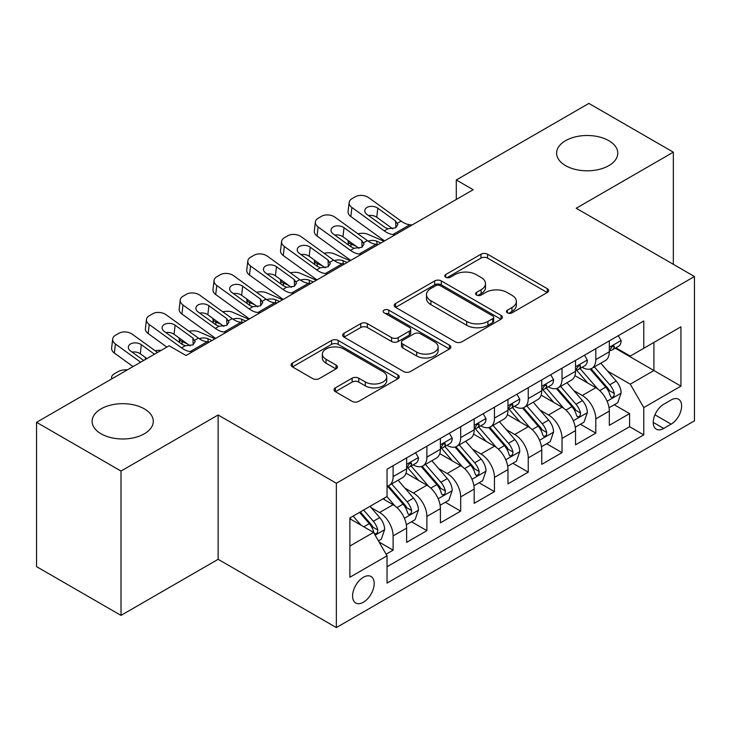 <?xml version="1.0" encoding="UTF-8"?>
<svg xmlns="http://www.w3.org/2000/svg" width="731" height="731" viewBox="0 0 731 731"><rect width="100%" height="100%" fill="white"/><g stroke="black" fill="none" stroke-linecap="round" stroke-linejoin="round"><path stroke-width="1.1" d="M507.396 312.85A3.28 1.891 0 0 0 512.038 312.85L547.272 292.51A4.688 2.705 0 0 0 548.643 290.591A4.688 2.705 0 0 0 547.272 288.681L487.577 254.214A4.688 2.705 0 0 0 480.952 254.214L445.718 274.554A3.28 1.891 0 0 0 444.759 275.898A3.28 1.891 0 0 0 445.718 277.241A3.28 1.891 0 0 0 450.36 277.241L454.92 274.609A15.004 8.662 0 0 1 476.146 274.609L481.117 277.478A15.004 8.662 0 0 1 485.512 283.601A15.004 8.662 0 0 1 481.117 289.732L476.557 292.363A3.28 1.891 0 0 0 475.598 293.707A3.28 1.891 0 0 0 476.557 295.041A3.28 1.891 0 0 0 481.199 295.041L485.759 292.409A15.004 8.662 0 0 1 506.976 292.409L511.956 295.278A15.004 8.662 0 0 1 516.351 301.41A15.004 8.662 0 0 1 511.956 307.532L507.396 310.163A3.28 1.891 0 0 0 506.437 311.507A3.28 1.891 0 0 0 507.396 312.85L507.396 310.163M144.318 408.848A30.574 17.654 0 0 0 110.993 405.02A30.574 17.654 0 0 0 92.115 421.33A30.574 17.654 0 0 0 101.07 433.812A30.574 17.654 0 0 0 134.394 437.641A30.574 17.654 0 0 0 153.272 421.33A30.574 17.654 0 0 0 144.318 408.848M608.813 140.672A30.574 17.654 0 0 0 575.489 136.843A30.574 17.654 0 0 0 556.62 153.154A30.574 17.654 0 0 0 565.575 165.635A30.574 17.654 0 0 0 598.89 169.464A30.574 17.654 0 0 0 617.768 153.154A30.574 17.654 0 0 0 608.813 140.672M363.389 602.225A15.287 8.827 120 0 0 373.377 588.757A15.287 8.827 120 0 0 371.028 576.503A15.287 8.827 120 0 0 363.389 577.262A15.287 8.827 120 0 0 353.402 590.73A15.287 8.827 120 0 0 355.741 602.984A15.287 8.827 120 0 0 363.389 602.225M335.383 387.841A4.688 2.705 0 0 0 334.012 389.76A4.688 2.705 0 0 0 335.383 391.67L352.123 401.337A4.688 2.705 0 0 0 358.757 401.337L397.883 378.749A4.688 2.705 0 0 0 399.263 376.84A4.688 2.705 0 0 0 397.883 374.921L338.197 340.463A4.688 2.705 0 0 0 331.572 340.463L292.437 363.051A4.688 2.705 0 0 0 291.066 364.97A4.688 2.705 0 0 0 292.437 366.88L312.667 378.557A4.688 2.705 0 0 0 319.301 378.557L336.041 368.89A4.688 2.705 0 0 0 337.42 366.98A4.688 2.705 0 0 0 336.041 365.061L326.017 359.268A12.546 7.246 0 0 1 322.344 354.151A12.546 7.246 0 0 1 330.083 347.463A12.546 7.246 0 0 1 343.753 349.025L383.044 371.714A12.546 7.246 0 0 1 386.717 376.84A12.546 7.246 0 0 1 378.978 383.528A12.546 7.246 0 0 1 365.308 381.957L358.757 378.174A4.688 2.705 0 0 0 352.123 378.174L335.383 387.841L335.383 391.67M218.13 414.989L121.008 471.066L36.55 422.308L36.55 566.635L121.008 615.392L218.13 559.316L336.361 627.582L336.361 483.255L218.13 414.989L218.13 559.316M673.333 264.32L673.333 152.176L576.211 208.253L694.45 276.51L336.361 483.255M673.333 152.176L588.884 103.418L456.29 179.972L456.29 199.472M36.55 422.308L169.144 345.754L186.03 355.504L473.176 189.722L456.29 179.972M455.249 341.806A4.688 2.705 0 0 0 461.882 341.806L501.009 319.209A4.688 2.705 0 0 0 502.389 317.3A4.688 2.705 0 0 0 501.009 315.381L441.323 280.923A4.688 2.705 0 0 0 434.689 280.923L395.562 303.511A4.688 2.705 0 0 0 394.192 305.43A4.688 2.705 0 0 0 395.562 307.34L455.249 341.806M385.438 313.553A3.28 1.891 0 0 1 388.764 314.019L388.764 310.118L449.446 345.151A4.688 2.705 0 0 1 450.826 347.07A4.688 2.705 0 0 1 449.446 348.979L410.319 371.567A4.688 2.705 0 0 1 403.686 371.567L343.999 337.11L343.999 333.281A4.688 2.705 0 0 0 342.629 335.2A4.688 2.705 0 0 0 343.999 337.11M343.999 333.281L360.748 323.614A4.688 2.705 0 0 1 367.382 323.614L391.588 337.594A4.688 2.705 0 0 0 398.221 337.594L409.323 331.18A4.688 2.705 0 0 0 410.703 329.261A4.688 2.705 0 0 0 409.323 327.351L384.122 312.795A3.28 1.891 0 0 1 383.163 311.461A3.28 1.891 0 0 1 385.191 309.706A3.28 1.891 0 0 1 388.764 310.118M386.105 554.199L393.114 550.151L379.097 542.055M371.12 507.616L379.608 512.513A19.107 11.029 60 0 1 393.114 535.914L406.628 528.111L406.628 542.347L426.895 530.651L411.526 521.779M404.901 488.107L413.39 493.005A19.107 11.029 60 0 1 426.895 516.415L440.409 508.612L440.409 522.848L460.676 511.143L445.307 502.27M438.682 468.608L447.171 473.505A19.107 11.029 60 0 1 460.676 496.906L474.191 489.103L474.191 503.339L494.458 491.643L479.088 482.771M472.464 449.099L480.952 453.997A19.107 11.029 60 0 1 494.458 477.407L507.972 469.604L507.972 483.84L528.248 472.135L512.87 463.262M506.245 429.6L514.734 434.497A19.107 11.029 60 0 1 528.248 457.898L541.753 450.095L541.753 464.34L562.029 452.635L546.651 443.763M540.035 410.091L548.515 414.989A19.107 11.029 60 0 1 562.029 438.399L575.535 430.596L575.535 444.832L595.811 433.127L595.811 418.89A19.107 11.029 -120 0 0 582.296 395.489L573.817 390.592M580.432 424.254L595.811 433.127M406.628 528.111A19.107 11.029 -120 0 0 393.114 504.71L382.98 498.853M440.409 508.612A19.107 11.029 -120 0 0 426.895 485.201L406.007 473.14M474.191 489.103A19.107 11.029 -120 0 0 460.676 465.702L439.788 453.64M507.972 469.604A19.107 11.029 -120 0 0 494.458 446.193L473.569 434.132M541.753 450.095A19.107 11.029 -120 0 0 528.248 426.694L507.351 414.632M575.535 430.596A19.107 11.029 -120 0 0 562.029 407.185L541.132 395.124M671.14 399.976L663.711 404.261A14.812 8.553 120 0 0 654.035 417.319A14.812 8.553 120 0 0 656.301 429.179A14.812 8.553 120 0 0 663.711 428.448L671.14 424.163A14.812 8.553 120 0 0 680.817 411.105A14.812 8.553 120 0 0 678.542 399.236A14.812 8.553 120 0 0 671.14 399.976M336.361 627.582L694.45 420.846L694.45 276.51M349.875 546.057L373.523 532.406L387.037 555.807L387.037 583.11L643.773 434.881L643.773 407.578L630.268 384.177L607.598 371.083M387.037 555.807L349.875 577.262L349.875 517.968L387.037 496.513L387.037 469.211L643.773 320.982L643.773 348.285L680.936 326.83L680.936 386.123L643.773 407.578M413.207 464.815L413.39 464.916A19.107 11.029 60 0 0 422.938 465.866L436.453 458.063A19.107 11.029 -120 0 0 440.409 449.318L440.409 438.39M446.988 445.316L447.171 445.417A19.107 11.029 60 0 0 456.72 446.367L470.234 438.563A19.107 11.029 -120 0 0 474.191 429.81L474.191 418.89M480.77 425.808L480.952 425.917A19.107 11.029 60 0 0 490.501 426.858L504.015 419.055A19.107 11.029 -120 0 0 507.972 410.31L507.972 399.391M514.551 406.308L514.734 406.409A19.107 11.029 60 0 0 524.282 407.359L537.797 399.555A19.107 11.029 -120 0 0 541.753 390.802L541.753 379.882M548.332 386.8L548.515 386.909A19.107 11.029 60 0 0 558.064 387.85L571.578 380.047A19.107 11.029 -120 0 0 575.535 371.302L575.535 360.383M387.037 566.726L629.592 426.694L629.592 413.627L609.316 425.332L609.316 411.087A19.107 11.029 -120 0 0 595.811 387.686L574.913 375.624M582.114 367.3L582.296 367.401A19.107 11.029 -120 0 0 591.845 368.351A19.107 11.029 -120 0 0 595.811 359.597L595.811 348.678M591.845 368.351L605.359 360.547A19.107 11.029 -120 0 0 609.316 351.794L609.316 340.874M393.114 465.702L393.114 476.621A19.107 11.029 60 0 1 389.157 485.366A19.107 11.029 60 0 1 387.037 486.142M389.157 485.366L402.671 477.571A19.107 11.029 -120 0 0 406.628 468.818L406.628 457.898M426.895 446.193L426.895 457.122A19.107 11.029 60 0 1 422.938 465.866M460.676 426.694L460.676 437.613A19.107 11.029 60 0 1 456.72 446.367M494.458 407.185L494.458 418.114A19.107 11.029 60 0 1 490.501 426.858M528.248 387.686L528.248 398.605A19.107 11.029 60 0 1 524.282 407.359M562.029 368.177L562.029 379.106A19.107 11.029 60 0 1 558.064 387.85M562.029 438.399L562.029 452.635M528.248 457.898L528.248 472.135M494.458 477.407L494.458 491.643M460.676 496.906L460.676 511.143M426.895 516.415L426.895 530.651M393.114 535.914L393.114 550.151M373.523 532.406L349.875 518.754M630.268 384.177L653.916 370.526L653.916 342.437L680.936 326.83M615.228 348.184L680.936 386.123M615.895 347.792L630.268 356.088L643.773 348.285M121.008 471.066L121.008 615.392M614.214 404.755L629.592 413.627M629.592 426.694L643.773 434.881M508.703 313.307L511.956 311.433A15.004 8.662 0 0 0 516.351 305.311L516.351 301.41M485.512 283.601L485.512 287.502A15.004 8.662 0 0 1 481.117 293.634L477.864 295.507M547.208 292.546L487.577 258.116A4.688 2.705 0 0 0 480.952 258.116L447.034 277.698M500.945 319.246L441.323 284.825A4.688 2.705 0 0 0 434.689 284.825L395.626 307.376M492.721 318.634A3.28 1.891 0 0 0 493.681 317.3A3.28 1.891 0 0 0 492.721 315.956L440.327 285.711A3.28 1.891 0 0 0 435.685 285.711L430.879 288.489A15.004 8.662 0 0 0 426.484 294.611A15.004 8.662 0 0 0 430.879 300.743L466.689 321.412A15.004 8.662 0 0 0 487.915 321.412L492.721 318.634L492.721 322.535A3.28 1.891 0 0 0 493.681 321.201L493.681 317.3M426.484 294.611L426.484 298.513A15.004 8.662 0 0 0 430.879 304.635L430.879 300.743M492.721 322.535L487.915 325.313A15.004 8.662 0 0 1 466.689 325.313L430.879 304.635M344.063 337.146L360.748 327.515L360.748 323.614M410.703 329.261L410.703 333.162A4.688 2.705 0 0 1 409.323 335.081L398.221 341.496A4.688 2.705 0 0 1 391.588 341.496L367.382 327.515A4.688 2.705 0 0 0 360.748 327.515M388.764 314.019L449.382 349.016M416.707 352.095A12.546 7.246 0 0 0 430.376 353.658A12.546 7.246 0 0 0 438.116 346.969A12.546 7.246 0 0 0 434.442 341.852L420.599 333.857A4.688 2.705 0 0 0 413.965 333.857L402.863 340.271A4.688 2.705 0 0 0 401.483 342.181A4.688 2.705 0 0 0 402.863 344.1L416.707 352.095L416.707 355.997A12.546 7.246 0 0 0 430.376 357.56A12.546 7.246 0 0 0 438.116 350.871L438.116 346.969M401.483 342.181L401.483 346.083A4.688 2.705 0 0 0 402.863 348.002L402.863 344.1M416.707 355.997L402.863 348.002M386.717 376.84L386.717 380.741A12.546 7.246 0 0 1 378.978 387.43A12.546 7.246 0 0 1 365.308 385.858L358.757 382.075A4.688 2.705 0 0 0 352.123 382.075L335.447 391.706M322.344 354.151L322.344 358.053A12.546 7.246 0 0 0 326.017 363.17L326.017 359.268M335.986 368.927L326.017 363.17M397.819 378.786L338.197 344.365A4.688 2.705 0 0 0 331.572 344.365L292.501 366.916M609.033 407.743L617.768 402.708L621.14 392.949A12.665 7.31 -120 0 0 616.215 381.061L600.781 363.197M383.958 241.239L367.73 234.231A9.558 4.779 -5.9 0 0 357.952 233.819M597.684 388.919L580.039 368.497M356.088 246.256L350.834 243.99L351.136 246.904M587.642 382.971L577.408 371.12A30.337 17.517 -120 0 0 576.467 370.06M590.127 369.036L605.743 387.11A12.665 7.31 60 0 1 610.257 395.827L611.171 397.335L612.889 397.088L614.031 395.699L614.305 393.488A12.665 7.31 -120 0 0 609.791 384.771L594.358 366.898M591.05 368.744L607.817 388.161A6.451 3.728 60 0 1 609.444 390.683L614.305 393.488M348.102 240.472A9.558 4.779 -5.9 0 0 348.084 241.066A9.558 4.779 -5.9 0 0 350.834 243.99M368.058 241.111A7.648 3.829 174.1 0 1 376.748 241.193L380.915 242.994M395.279 234.697L392.976 234.505A23.885 13.788 60 0 1 384.241 230.868L351.894 207.467L350.834 216.531A9.558 6.168 -173.3 0 1 348.102 211.524L349.162 202.46A9.558 6.168 6.7 0 0 351.894 207.467M384.561 240.883A35.828 20.687 60 0 1 383.181 239.932L350.834 216.531M618.271 335.712L621.14 340.683A12.665 7.31 60 0 1 618.517 346.284L612.103 349.985A12.665 7.31 -120 0 0 614.305 347.07L614.04 345.946L612.459 346.266L610.257 349.409A12.665 7.31 60 0 1 609.316 351.209M412.165 224.947L409.872 224.746A23.885 13.788 60 0 1 401.136 221.109L368.789 197.717A9.558 6.168 6.7 0 0 355.33 196.767L351.949 198.722A9.558 6.168 6.7 0 0 349.162 202.46M395.873 227.67L395.599 221.064L397.865 224.591L395.626 227.816L387.878 228.766L384.789 227.304L366.999 214.439A7.648 4.934 -173.3 0 1 364.815 210.437A7.648 4.934 -173.3 0 1 367.044 207.44A7.648 4.934 -173.3 0 1 377.808 208.198L376.748 217.262L392.803 228.876M376.748 217.262A7.648 4.934 6.7 0 0 368.579 215.581M395.599 221.064L377.808 208.198M609.745 350.578L609.791 350.578A12.665 7.31 -120 0 0 612.103 349.985M575.251 427.251L583.987 422.207L587.358 412.458A12.665 7.31 -120 0 0 582.433 400.57L566.991 382.697M350.167 260.739L333.948 253.739A9.558 4.779 -5.9 0 0 324.171 253.319M563.903 408.428L546.258 387.997M322.307 265.755L317.053 263.489L317.355 266.404M553.86 402.479L543.626 390.619A30.337 17.517 -120 0 0 542.685 389.568M556.346 388.536L571.962 406.61A12.665 7.31 60 0 1 576.476 415.336L577.389 416.834L579.107 416.597L580.25 415.199L580.524 412.997A12.665 7.31 -120 0 0 576.01 404.27L560.576 386.407M557.269 388.243L574.036 407.67A6.451 3.728 60 0 1 575.663 410.192L580.524 412.997M314.321 259.98A9.558 4.779 -5.9 0 0 314.303 260.565A9.558 4.779 -5.9 0 0 317.053 263.489M334.277 260.611A7.648 3.829 174.1 0 1 342.967 260.702L347.134 262.493M541.47 446.751L550.205 441.707L553.577 431.957A12.665 7.31 -120 0 0 548.652 420.069L533.21 402.205M316.386 280.247L300.167 273.239A9.558 4.779 -5.9 0 0 290.39 272.827M530.121 427.927L512.477 407.505M288.526 285.254L283.272 282.998L283.573 285.903M520.079 421.979L509.845 410.128A30.337 17.517 -120 0 0 508.904 409.068M522.564 408.044L538.18 426.118A12.665 7.31 60 0 1 542.694 434.835L543.608 436.343L545.326 436.096L546.468 434.707L546.742 432.496A12.665 7.31 -120 0 0 542.228 423.779L526.795 405.906M523.478 407.743L540.255 427.169A6.451 3.728 60 0 1 541.881 429.691L546.742 432.496M280.54 279.48A9.558 4.779 -5.9 0 0 280.521 280.074A9.558 4.779 -5.9 0 0 283.272 282.998M300.487 280.11A7.648 3.829 174.1 0 1 309.186 280.201L313.352 282.002M507.689 466.259L516.424 461.215L519.796 451.466A12.665 7.31 -120 0 0 514.871 439.578L499.428 421.705M282.605 299.747L266.386 292.747A9.558 4.779 -5.9 0 0 256.608 292.327M496.34 447.436L478.695 427.005M254.744 304.763L249.49 302.497L249.792 305.412M486.298 441.487L476.064 429.627A30.337 17.517 -120 0 0 475.123 428.576M488.783 427.544L504.39 445.618A12.665 7.31 60 0 1 508.904 454.344L509.827 455.842L511.536 455.605L512.687 454.207L512.961 452.005A12.665 7.31 -120 0 0 508.447 443.278L493.014 425.415M489.697 427.251L506.473 446.668A6.451 3.728 60 0 1 508.1 449.2L512.961 452.005M246.758 298.988A9.558 4.779 -5.9 0 0 246.74 299.573A9.558 4.779 -5.9 0 0 249.49 302.497M266.705 299.619A7.648 3.829 174.1 0 1 275.404 299.71L279.571 301.501M473.907 485.759L482.643 480.715L486.014 470.965A12.665 7.31 -120 0 0 481.089 459.077L465.647 441.204M248.823 319.255L232.604 312.247A9.558 4.779 -5.9 0 0 222.818 311.826M462.559 466.935L444.914 446.513M220.954 324.262L215.709 322.005L216.011 324.911M452.516 460.987L442.282 449.136A30.337 17.517 -120 0 0 441.341 448.076M455.002 447.052L470.609 465.126A12.665 7.31 60 0 1 475.123 473.843L476.045 475.351L477.754 475.104L478.906 473.715L479.18 471.504A12.665 7.31 -120 0 0 474.666 462.787L459.232 444.914M455.916 446.751L472.692 466.177A6.451 3.728 60 0 1 474.318 468.699L479.18 471.504M212.968 318.488A9.558 4.779 -5.9 0 0 212.959 319.081A9.558 4.779 -5.9 0 0 215.709 322.005M232.924 319.118A7.648 3.829 174.1 0 1 241.623 319.209L245.79 321.01M361.498 254.205L359.195 254.004A23.885 13.788 60 0 1 350.46 250.367L318.113 226.975L317.053 236.04A9.558 6.168 -173.3 0 1 314.321 231.023L315.381 221.959A9.558 6.168 6.7 0 0 318.113 226.975M350.779 260.382A35.828 20.687 60 0 1 349.4 259.432L317.053 236.04M584.489 355.211L587.358 360.182A12.665 7.31 60 0 1 584.736 365.783L578.322 369.493A12.665 7.31 -120 0 0 580.524 366.578L580.259 365.454L578.678 365.765L576.476 368.917A12.665 7.31 60 0 1 575.535 370.718M378.384 244.446L376.09 244.255A23.885 13.788 60 0 1 367.355 240.618L335.008 217.217A9.558 6.168 6.7 0 0 321.549 216.275L318.168 218.222A9.558 6.168 6.7 0 0 315.381 221.959M362.092 247.169L361.818 240.572L364.084 244.099L361.845 247.325L354.096 248.266L351.008 246.813L333.217 233.947A7.648 4.934 -173.3 0 1 331.033 229.936A7.648 4.934 -173.3 0 1 333.263 226.948A7.648 4.934 -173.3 0 1 344.027 227.706L342.967 236.762L359.022 248.376M342.967 236.762A7.648 4.934 6.7 0 0 334.798 235.09M361.818 240.572L344.027 227.706M575.964 370.087L576.01 370.087A12.665 7.31 -120 0 0 578.322 369.493M327.716 273.705L325.414 273.513A23.885 13.788 60 0 1 316.678 269.876L284.332 246.475L283.272 255.539A9.558 6.168 -173.3 0 1 280.54 250.532L281.599 241.468A9.558 6.168 6.7 0 0 284.332 246.475M316.998 279.891A35.828 20.687 60 0 1 315.618 278.931L283.272 255.539M550.708 374.711L553.577 379.691A12.665 7.31 60 0 1 550.955 385.292L544.54 388.993A12.665 7.31 -120 0 0 546.742 386.078L546.477 384.954L544.897 385.274L542.694 388.417A12.665 7.31 60 0 1 541.753 390.217M344.603 263.955L342.309 263.754A23.885 13.788 60 0 1 333.574 260.117L301.218 236.725A9.558 6.168 6.7 0 0 287.758 235.775L284.386 237.73A9.558 6.168 6.7 0 0 281.599 241.468M328.31 266.678L328.036 260.072L330.302 263.599L328.064 266.824L320.315 267.774L317.227 266.312L299.436 253.447A7.648 4.934 -173.3 0 1 297.252 249.435A7.648 4.934 -173.3 0 1 299.482 246.448A7.648 4.934 -173.3 0 1 310.246 247.206L309.186 256.27L325.24 267.875M309.186 256.27A7.648 4.934 6.7 0 0 301.017 254.589M328.036 260.072L310.246 247.206M542.183 389.586L542.228 389.586A12.665 7.31 -120 0 0 544.54 388.993M293.926 293.213L291.632 293.012A23.885 13.788 60 0 1 282.897 289.375L250.55 265.983L249.49 275.048A9.558 6.168 -173.3 0 1 246.758 270.031L247.818 260.967A9.558 6.168 6.7 0 0 250.55 265.983M283.217 299.39A35.828 20.687 60 0 1 281.837 298.44L249.49 275.048M516.927 394.219L519.796 399.19A12.665 7.31 60 0 1 517.173 404.791L510.759 408.501A12.665 7.31 -120 0 0 512.961 405.586L512.696 404.462L511.115 404.773L508.904 407.925A12.665 7.31 60 0 1 507.972 409.725M310.821 283.454L308.519 283.262A23.885 13.788 60 0 1 299.792 279.626L267.436 256.225A9.558 6.168 6.7 0 0 253.977 255.283L250.605 257.23A9.558 6.168 6.7 0 0 247.818 260.967M294.529 286.177L294.255 279.58L296.521 283.107L294.282 286.333L286.534 287.274L283.445 285.821L265.655 272.955A7.648 4.934 -173.3 0 1 263.471 268.944A7.648 4.934 -173.3 0 1 265.7 265.956A7.648 4.934 -173.3 0 1 276.464 266.705L275.404 275.77L291.459 287.384M275.404 275.77A7.648 4.934 6.7 0 0 267.235 274.098M294.255 279.58L276.464 266.705M508.401 409.095L508.447 409.095A12.665 7.31 -120 0 0 510.759 408.501M260.145 312.713L257.851 312.521A23.885 13.788 60 0 1 249.116 308.875L216.769 285.483L215.709 294.547A9.558 6.168 -173.3 0 1 212.977 289.54L214.037 280.476A9.558 6.168 6.7 0 0 216.769 285.483M249.435 318.899A35.828 20.687 60 0 1 248.056 317.939L215.709 294.547M483.145 413.719L486.014 418.699A12.665 7.31 60 0 1 483.392 424.3L476.977 428A12.665 7.31 -120 0 0 479.18 425.086L478.915 423.962L477.334 424.282L475.123 427.425A12.665 7.31 60 0 1 474.191 429.225M277.04 302.963L274.737 302.762A23.885 13.788 60 0 1 266.011 299.125L233.655 275.733A9.558 6.168 6.7 0 0 220.195 274.783L216.824 276.738A9.558 6.168 6.7 0 0 214.037 280.476M260.748 305.686L260.474 299.08L262.74 302.607L260.501 305.832L252.752 306.782L249.664 305.32L231.873 292.455A7.648 4.934 -173.3 0 1 229.689 288.443A7.648 4.934 -173.3 0 1 231.919 285.455A7.648 4.934 -173.3 0 1 242.683 286.214L241.623 295.278L257.678 306.883M241.623 295.278A7.648 4.934 6.7 0 0 233.454 293.597M260.474 299.08L242.683 286.214M474.62 428.594L474.666 428.594A12.665 7.31 -120 0 0 476.977 428M440.126 505.258L448.852 500.223L452.233 490.474A12.665 7.31 -120 0 0 447.299 478.586L431.866 460.713M215.042 338.755L198.814 331.755A9.558 4.779 -5.9 0 0 189.037 331.335M428.777 486.444L411.133 466.012M187.173 343.771L181.928 341.505L182.229 344.42M418.735 480.495L408.501 468.635A30.337 17.517 -120 0 0 407.56 467.584M421.22 466.552L436.827 484.626A12.665 7.31 60 0 1 441.341 493.352L442.264 494.85L443.973 494.613L445.124 493.215L445.398 491.013A12.665 7.31 -120 0 0 440.884 482.286L425.451 464.413M422.134 466.259L438.911 485.676A6.451 3.728 60 0 1 440.537 488.207L445.398 491.013M179.186 337.996A9.558 4.779 -5.9 0 0 179.177 338.581A9.558 4.779 -5.9 0 0 181.928 341.505M199.143 338.627A7.648 3.829 174.1 0 1 207.842 338.718L212.008 340.509M226.363 332.221L224.07 332.02A23.885 13.788 60 0 1 215.334 328.383L182.988 304.991L181.928 314.047A9.558 6.168 -173.3 0 1 179.196 309.039L180.255 299.975A9.558 6.168 6.7 0 0 182.988 304.991M215.654 338.398A35.828 20.687 60 0 1 214.274 337.448L181.928 314.047M449.364 433.227L452.233 438.198A12.665 7.31 60 0 1 449.611 443.799L443.196 447.509A12.665 7.31 -120 0 0 445.398 444.594L445.133 443.47L443.553 443.781L441.341 446.933A12.665 7.31 60 0 1 440.409 448.733M243.259 322.462L240.956 322.27A23.885 13.788 60 0 1 232.22 318.634L199.874 295.233A9.558 6.168 6.7 0 0 186.414 294.291L183.042 296.238A9.558 6.168 6.7 0 0 180.255 299.975M226.966 325.185L226.692 318.588L228.958 322.106L226.72 325.341L218.971 326.282L215.883 324.829L198.092 311.954A7.648 4.934 -173.3 0 1 195.908 307.952A7.648 4.934 -173.3 0 1 198.138 304.955A7.648 4.934 -173.3 0 1 208.902 305.713L207.842 314.778L223.896 326.391M207.842 314.778A7.648 4.934 6.7 0 0 199.673 313.106M226.692 318.588L208.902 305.713M440.83 448.103L440.884 448.103A12.665 7.31 -120 0 0 443.196 447.509M406.345 524.767L415.071 519.723L418.452 509.973A12.665 7.31 -120 0 0 413.518 498.085L398.084 480.212M394.996 505.943L386.909 496.587M384.954 499.995L383.638 498.478M387.439 486.06L403.046 504.134A12.665 7.31 60 0 1 407.56 512.851L408.483 514.359L410.192 514.112L411.343 512.723L411.617 510.512A12.665 7.31 -120 0 0 407.103 501.795L391.67 483.922M388.353 485.759L405.129 505.185A6.451 3.728 60 0 1 406.756 507.707L411.617 510.512M145.405 357.496A9.558 4.779 -5.9 0 0 145.396 358.089A9.558 4.779 -5.9 0 0 145.807 359.223M161.158 350.359A9.558 4.779 -5.9 0 0 155.255 350.834M192.582 351.721L190.288 351.529A23.885 13.788 60 0 1 181.553 347.883L149.206 324.491L148.146 333.555A9.558 6.168 -173.3 0 1 145.414 328.548L146.474 319.484A9.558 6.168 6.7 0 0 149.206 324.491M166.842 347.079L148.146 333.555M415.583 452.727L418.452 457.707A12.665 7.31 60 0 1 415.829 463.308L409.415 467.008A12.665 7.31 -120 0 0 411.617 464.094L411.352 462.97L409.771 463.29L407.56 466.433A12.665 7.31 60 0 1 406.628 468.233M209.477 341.971L207.175 341.77A23.885 13.788 60 0 1 198.439 338.133L166.092 314.741A9.558 6.168 6.7 0 0 152.633 313.791L149.261 315.746A9.558 6.168 6.7 0 0 146.474 319.484M193.185 344.694L192.911 338.087L195.177 341.615L192.938 344.84L185.19 345.781L182.101 344.328L164.311 331.463A7.648 4.934 -173.3 0 1 162.127 327.451A7.648 4.934 -173.3 0 1 164.356 324.463A7.648 4.934 -173.3 0 1 175.12 325.222L174.06 334.286L190.115 345.891M174.06 334.286A7.648 4.934 6.7 0 0 165.891 332.605M192.911 338.087L175.12 325.222M407.048 467.602L407.103 467.602A12.665 7.31 -120 0 0 409.415 467.008M378.42 540.885L381.29 539.231L384.67 529.482A12.665 7.31 -120 0 0 379.736 517.594L370.023 506.336M360.95 525.141L353.128 516.095M351.172 519.503L349.875 517.996M359.551 512.385L369.265 523.634A12.665 7.31 60 0 1 373.779 532.36L374.701 533.858L376.41 533.621L377.561 532.223L377.836 530.021A12.665 7.31 -120 0 0 373.322 521.294L363.599 510.046M360.328 511.938L371.348 524.684A6.451 3.728 60 0 1 372.974 527.206L377.836 530.021M112.026 378.731A9.558 4.779 -5.9 0 1 111.615 377.589A9.558 4.779 -5.9 0 1 114.42 373.724L117.792 371.768A9.558 4.779 -5.9 0 1 127.377 369.868M140.617 362.22L115.425 343.99L114.365 353.055A9.558 6.168 -173.3 0 1 111.633 348.047L112.693 338.983A9.558 6.168 6.7 0 0 115.425 343.99M133.06 366.578L114.365 353.055M157.512 352.47L132.311 334.241A9.558 6.168 6.7 0 0 118.851 333.299L115.48 335.246A9.558 6.168 6.7 0 0 112.693 338.983M143.66 360.465L130.529 350.962A7.648 4.934 -173.3 0 1 128.345 346.96A7.648 4.934 -173.3 0 1 130.575 343.963A7.648 4.934 -173.3 0 1 141.339 344.721L140.279 353.786L146.913 358.583M140.279 353.786A7.648 4.934 6.7 0 0 132.11 352.104M154.469 354.224L141.339 344.721M379.608 512.513L393.114 504.71M413.39 493.005L426.895 485.201M447.171 473.505L460.676 465.702M480.952 453.997L494.458 446.193M514.734 434.497L528.248 426.694M548.515 414.989L562.029 407.185M582.296 395.489L595.811 387.686M595.811 359.597L609.316 351.794M393.114 476.621L406.628 468.818M426.895 457.122L440.409 449.318M460.676 437.613L474.191 429.81M494.458 418.114L507.972 410.31M528.248 398.605L541.753 390.802M562.029 379.106L575.535 371.302M595.811 418.89L609.316 411.087M654.939 414.806L671.14 424.163M653.24 422.399L663.711 428.448M511.956 311.433L511.956 307.532M476.557 295.041L476.557 292.363M481.117 293.634L481.117 289.732M445.718 277.241L445.718 274.554M480.952 258.116L480.952 254.214M487.577 258.116L487.577 254.214M547.272 292.51L547.272 288.681M395.562 307.34L395.562 303.511M434.689 284.825L434.689 280.923M441.323 284.825L441.323 280.923M501.009 319.209L501.009 315.381M466.689 325.313L466.689 321.412M487.915 325.313L487.915 321.412M367.382 327.515L367.382 323.614M391.588 341.496L391.588 337.594M398.221 341.496L398.221 337.594M409.323 335.081L409.323 331.18M449.446 348.979L449.446 345.151M352.123 382.075L352.123 378.174M358.757 382.075L358.757 378.174M365.308 385.858L365.308 381.957M336.041 368.89L336.041 365.061M292.437 366.88L292.437 363.051M331.572 344.365L331.572 340.463M338.197 344.365L338.197 340.463M397.883 378.749L397.883 374.921M607.105 401.255L621.058 393.196M609.791 384.771L616.215 381.061M599.703 390.592L605.743 387.11M376.748 241.193L377.077 244.337M621.058 340.536L609.316 347.316M387.878 228.766L384.241 230.868M401.136 221.109L397.5 223.211M409.872 224.746L392.976 234.505M612.669 346.128L614.305 347.07M573.323 420.754L587.276 412.695M576.01 404.27L582.433 400.57M565.922 410.1L571.962 406.61M342.967 260.702L343.296 263.845M539.542 440.263L553.495 432.204M542.228 423.779L548.652 420.069M532.141 429.6L538.18 426.118M309.186 280.201L309.515 283.345M505.761 459.762L519.714 451.703M508.447 443.278L514.871 439.578M498.359 449.108L504.39 445.618M275.404 299.71L275.733 302.853M471.979 479.271L485.932 471.212M474.666 462.787L481.089 459.077M464.578 468.608L470.609 465.126M241.623 319.209L241.952 322.353M587.276 360.036L575.535 366.816M354.096 248.266L350.46 250.367M367.355 240.618L363.709 242.719M376.09 244.255L359.195 254.004M578.888 365.628L580.524 366.578M553.495 379.544L541.753 386.324M320.315 267.774L316.678 269.876M333.574 260.117L329.928 262.219M342.309 263.754L325.414 273.513M545.107 385.136L546.742 386.078M519.714 399.044L507.972 405.824M286.534 287.274L282.897 289.375M299.792 279.626L296.146 281.727M308.519 283.262L291.632 293.012M511.325 404.636L512.961 405.586M485.932 418.552L474.191 425.323M252.752 306.782L249.116 308.875M266.011 299.125L262.365 301.227M274.737 302.762L257.851 312.521M477.544 424.144L479.18 425.086M438.198 498.77L452.151 490.711M440.884 482.286L447.299 478.586M430.797 488.116L436.827 484.626M207.842 338.718L208.171 341.861M452.151 438.052L440.409 444.832M218.971 326.282L215.334 328.383M232.22 318.634L228.584 320.735M240.956 322.27L224.07 332.02M443.763 443.644L445.398 444.594M404.417 518.27L418.37 510.22M407.103 501.795L413.518 498.085M397.015 507.616L403.046 504.134M418.37 457.56L406.628 464.331M185.19 345.781L181.553 347.883M198.439 338.133L194.802 340.235M207.175 341.77L190.288 351.529M409.981 463.152L411.617 464.094M375.131 535.183L384.588 529.719M373.322 521.294L379.736 517.594M363.8 526.795L369.265 523.634M348.084 241.066L348.495 244.986M314.303 260.565L314.714 264.494M280.521 280.074L280.932 283.993M246.74 299.573L247.142 303.502M212.959 319.081L213.361 323.001M179.177 338.581L179.579 342.51M145.396 358.089L145.533 359.387M111.615 377.589L111.752 378.886"/></g></svg>
